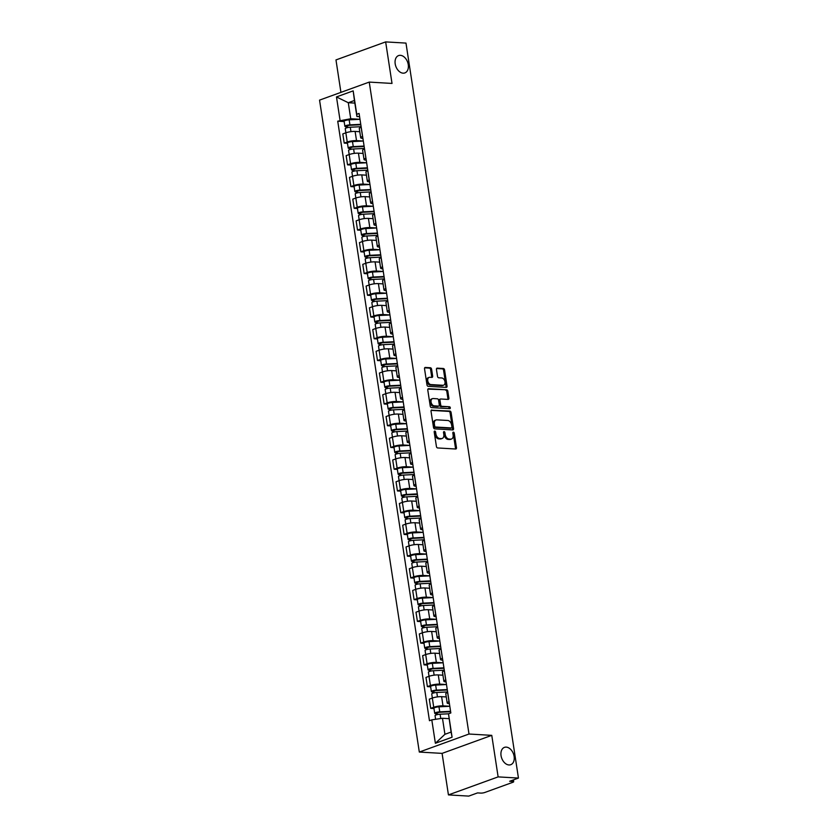 <?xml version="1.0" encoding="UTF-8"?>
<svg xmlns="http://www.w3.org/2000/svg" width="838" height="838" viewBox="0 0 838 838"><rect width="100%" height="100%" fill="white"/><g stroke="black" fill="none" stroke-linecap="round" stroke-linejoin="round"><path stroke-width="1.26" d="M434.754 431.078A0.995 0.67 70.1 0 0 434.199 431.989L436.43 446.528A1.414 0.964 70.1 0 0 437.635 447.953L455.683 449.011A1.414 0.964 70.1 0 0 456.469 447.702L454.248 433.162A0.995 0.67 70.1 0 0 452.845 433.078L453.128 434.964A4.525 3.08 70.1 0 1 451.473 439.028A4.525 3.08 70.1 0 1 450.593 439.154L449.095 439.06A4.525 3.08 70.1 0 1 445.219 434.503L444.926 432.618A0.995 0.67 70.1 0 0 443.522 432.534L443.815 434.419A4.525 3.08 70.1 0 1 442.15 438.484A4.525 3.08 70.1 0 1 441.27 438.609L439.772 438.515A4.525 3.08 70.1 0 1 435.896 433.958L435.603 432.073A0.995 0.67 70.1 0 0 434.754 431.078M403.088 73.168A9.218 6.264 70.1 0 0 404.869 72.916A9.218 6.264 70.1 0 0 408.001 63.363A9.218 6.264 70.1 0 0 400.365 55.329A9.218 6.264 70.1 0 0 398.584 55.58A9.218 6.264 70.1 0 0 395.452 65.134A9.218 6.264 70.1 0 0 403.088 73.168M508.949 764.958A9.218 6.264 70.1 0 0 510.73 764.706A9.218 6.264 70.1 0 0 513.862 755.153A9.218 6.264 70.1 0 0 506.215 747.119A9.218 6.264 70.1 0 0 504.445 747.37A9.218 6.264 70.1 0 0 501.313 756.924A9.218 6.264 70.1 0 0 508.949 764.958M431.591 369.17A1.414 0.964 70.1 0 0 430.376 367.746L425.316 367.453A1.414 0.964 70.1 0 0 424.531 368.762L426.992 384.904A1.414 0.964 70.1 0 0 428.208 386.328L446.245 387.386A1.414 0.964 70.1 0 0 447.042 386.077L444.569 369.935A1.414 0.964 70.1 0 0 443.365 368.5L437.247 368.144A1.414 0.964 70.1 0 0 436.451 369.453L437.509 376.367A1.414 0.964 70.1 0 0 438.724 377.791L441.752 377.969A3.781 2.566 70.1 0 1 444.884 381.269A3.781 2.566 70.1 0 1 443.606 385.187A3.781 2.566 70.1 0 1 442.873 385.291L430.994 384.59A3.781 2.566 70.1 0 1 427.862 381.3A3.781 2.566 70.1 0 1 429.15 377.372A3.781 2.566 70.1 0 1 429.873 377.278L431.853 377.393A1.414 0.964 70.1 0 0 432.649 376.084L431.591 369.17L430.596 369.537A1.414 0.964 70.1 0 0 429.391 368.102L424.656 367.83M491.77 735.355L442.087 753.383L448.435 794.906L498.128 776.889L491.77 735.355L468.997 734.025L369.244 82.093L392.016 83.433L385.658 41.9L405.98 43.094L518.45 778.073L509.651 781.267L512.814 781.456L512.626 780.188M498.128 776.889L518.45 778.073M431.832 409.992A1.414 0.964 70.1 0 0 431.036 411.301L433.508 427.443A1.414 0.964 70.1 0 0 434.713 428.867L452.761 429.925A1.414 0.964 70.1 0 0 453.547 428.616L451.085 412.474A1.414 0.964 70.1 0 0 449.87 411.049L431.319 410.18M430.25 406.168L427.778 390.026A1.414 0.964 70.1 0 1 428.574 388.717L446.612 389.775A1.414 0.964 70.1 0 1 447.827 391.199L448.885 398.113A1.414 0.964 70.1 0 1 448.089 399.422L440.778 398.993A1.414 0.964 70.1 0 0 439.981 400.302L440.683 404.88A1.414 0.964 70.1 0 0 441.898 406.315L449.514 406.755A0.995 0.67 70.1 0 1 449.807 408.672L431.465 407.593A1.414 0.964 70.1 0 1 430.25 406.168M448.435 794.906L468.756 796.1L477.555 792.905L480.719 793.094A2.881 0.597 171.3 0 0 484.752 792.497L512.866 782.294A2.881 0.597 171.3 0 0 513.673 781.739A2.881 0.597 171.3 0 0 512.814 781.456M442.087 753.383L419.314 752.053L319.55 100.12L369.244 82.093M385.658 41.9L335.975 59.927L340.93 92.369M449.409 703.648L449.168 703.637A6.631 1.362 -8.7 0 1 447.188 702.977A6.631 1.362 -8.7 0 1 449.042 701.71L449.105 701.689M446.266 696.944L441.605 696.671A6.631 1.362 171.3 0 0 432.335 698.054L433.738 707.251A6.631 1.362 -8.7 0 1 443.009 705.868L449.807 706.266L438.976 706.832A3.603 0.744 171.3 0 0 433.927 708.278L434.702 713.295A3.603 0.744 171.3 0 0 435.77 713.651L435.98 715.003M433.738 707.251L430.711 708.351L433.969 708.55M447.702 692.481L447.639 692.502A6.631 1.362 171.3 0 0 445.785 693.78L447.188 702.977M447.618 691.947L436.787 692.481A3.603 0.744 171.3 0 0 431.738 693.927L432.366 698.044L429.307 699.154L430.711 708.351M446.078 681.912L445.847 681.902A6.631 1.362 -8.7 0 1 443.868 681.242A6.631 1.362 -8.7 0 1 445.722 679.964L445.774 679.943M430.648 686.804L427.38 686.615L430.418 685.515A6.631 1.362 -8.7 0 1 439.688 684.133L446.476 684.531L435.655 685.096A3.603 0.744 171.3 0 0 430.606 686.542L431.371 691.56A3.603 0.744 171.3 0 0 432.45 691.916L432.659 693.267M444.37 670.746L444.308 670.767A6.631 1.362 171.3 0 0 442.454 672.045L443.868 681.242M442.946 675.208L438.274 674.936A6.631 1.362 171.3 0 0 429.004 676.318L425.976 677.418L427.38 686.615M442.757 660.166L442.516 660.155A6.631 1.362 -8.7 0 1 440.537 659.506A6.631 1.362 -8.7 0 1 442.391 658.228L442.454 658.207M427.317 665.068L424.059 664.88L427.087 663.78A6.631 1.362 -8.7 0 1 436.357 662.397L443.155 662.795L432.324 663.35A3.603 0.744 171.3 0 0 427.275 664.796L428.05 669.813A3.603 0.744 171.3 0 0 429.119 670.17L429.328 671.521M441.039 649.01L440.987 649.031A6.631 1.362 171.3 0 0 439.133 650.309L440.537 659.506M439.615 653.472L434.953 653.19A6.631 1.362 171.3 0 0 425.683 654.583L422.645 655.672L424.059 664.88M439.426 638.43L439.196 638.42A6.631 1.362 -8.7 0 1 437.216 637.76A6.631 1.362 -8.7 0 1 439.07 636.482L439.122 636.461M423.997 643.322L420.728 643.134L423.766 642.034A6.631 1.362 -8.7 0 1 433.026 640.651L439.824 641.049L429.004 641.615A3.603 0.744 171.3 0 0 423.955 643.06L424.719 648.078A3.603 0.744 171.3 0 0 425.798 648.434L425.997 649.785M437.719 627.264L437.656 627.285A6.631 1.362 171.3 0 0 435.802 628.563L437.216 637.76M436.284 631.726L431.622 631.454A6.631 1.362 171.3 0 0 422.352 632.837L419.325 633.937L420.728 643.134M436.095 616.695L435.865 616.674A6.631 1.362 -8.7 0 1 433.885 616.024A6.631 1.362 -8.7 0 1 435.739 614.746L435.802 614.725M420.666 621.587L417.408 621.398L420.435 620.298A6.631 1.362 -8.7 0 1 429.705 618.915L436.504 619.313L425.673 619.869A3.603 0.744 171.3 0 0 420.624 621.314L421.388 626.332A3.603 0.744 171.3 0 0 422.467 626.688L422.677 628.039M434.388 605.528L434.335 605.549A6.631 1.362 171.3 0 0 432.481 606.827L433.885 616.024M432.963 609.991L428.291 609.718A6.631 1.362 171.3 0 0 419.031 611.101L415.994 612.201L417.408 621.398M432.775 594.949L432.534 594.938A6.631 1.362 -8.7 0 1 430.554 594.278A6.631 1.362 -8.7 0 1 432.408 593L432.471 592.979M417.334 599.84L414.077 599.652L417.104 598.552A6.631 1.362 -8.7 0 1 426.374 597.169L433.173 597.567M431.067 583.782L431.004 583.803A6.631 1.362 171.3 0 0 429.15 585.081L430.554 594.278M429.632 588.245L424.971 587.972A6.631 1.362 171.3 0 0 415.7 589.355L412.673 590.455L414.077 599.652M429.444 573.213L429.213 573.192A6.631 1.362 -8.7 0 1 427.233 572.543A6.631 1.362 -8.7 0 1 429.087 571.265L429.14 571.244M414.014 578.105L410.746 577.916L413.783 576.816A6.631 1.362 -8.7 0 1 423.054 575.434L429.842 575.832M427.736 562.047L427.673 562.068A6.631 1.362 171.3 0 0 425.819 563.346L427.233 572.543M426.312 566.509L421.64 566.237A6.631 1.362 171.3 0 0 412.369 567.619L409.342 568.719L410.746 577.916M426.123 551.467L425.882 551.456A6.631 1.362 -8.7 0 1 423.902 550.796A6.631 1.362 -8.7 0 1 425.756 549.519L425.819 549.498M410.683 556.369L407.425 556.17L410.452 555.07A6.631 1.362 -8.7 0 1 419.723 553.688L426.521 554.086M424.405 540.301L424.353 540.321A6.631 1.362 171.3 0 0 422.499 541.599L423.902 550.796M422.981 544.763L418.319 544.49A6.631 1.362 171.3 0 0 409.049 545.873L406.021 546.973L407.425 556.17M422.792 529.731L422.562 529.721A6.631 1.362 -8.7 0 1 420.582 529.061A6.631 1.362 -8.7 0 1 422.436 527.783L422.488 527.762M407.362 534.623L404.094 534.435L407.132 533.335A6.631 1.362 -8.7 0 1 416.392 531.952L423.19 532.35M421.085 518.565L421.022 518.586A6.631 1.362 171.3 0 0 419.168 519.864L420.582 529.061M419.649 523.027L414.988 522.755A6.631 1.362 171.3 0 0 405.718 524.138L402.69 525.237L404.094 534.435M419.461 507.985L419.23 507.975A6.631 1.362 -8.7 0 1 417.251 507.315A6.631 1.362 -8.7 0 1 419.105 506.047L419.168 506.026M404.031 512.887L400.774 512.688L403.801 511.589A6.631 1.362 -8.7 0 1 413.071 510.206L419.869 510.604M417.753 496.819L417.701 496.84A6.631 1.362 171.3 0 0 415.847 498.118L417.251 507.315M416.329 501.281L411.668 501.009A6.631 1.362 171.3 0 0 402.397 502.391L399.359 503.491L400.774 512.688M416.14 486.25L415.899 486.239A6.631 1.362 -8.7 0 1 413.92 485.579A6.631 1.362 -8.7 0 1 415.774 484.301L415.837 484.28M400.711 491.141L397.442 490.953L400.47 489.853A6.631 1.362 -8.7 0 1 409.74 488.47L416.538 488.868M414.433 475.083L414.37 475.104A6.631 1.362 171.3 0 0 412.516 476.382L413.92 485.579M412.998 479.546L408.336 479.273A6.631 1.362 171.3 0 0 399.066 480.656L396.039 481.756L397.442 490.953M412.809 464.514L412.579 464.493A6.631 1.362 -8.7 0 1 410.599 463.843A6.631 1.362 -8.7 0 1 412.453 462.566L412.506 462.545M397.38 469.406L394.122 469.217L397.149 468.117A6.631 1.362 -8.7 0 1 406.42 466.735L413.207 467.133M411.102 453.348L411.039 453.368A6.631 1.362 171.3 0 0 409.195 454.646L410.599 463.843M409.677 457.81L405.005 457.527A6.631 1.362 171.3 0 0 395.746 458.92L392.708 460.01L394.122 469.217M409.489 442.768L409.248 442.757A6.631 1.362 -8.7 0 1 407.268 442.097A6.631 1.362 -8.7 0 1 409.122 440.819L409.185 440.798M394.049 447.66L390.791 447.471L393.818 446.371A6.631 1.362 -8.7 0 1 403.088 444.988L409.887 445.387L399.056 445.952A3.603 0.744 171.3 0 0 394.007 447.398L394.782 452.415A3.603 0.744 171.3 0 0 395.85 452.771L396.06 454.123M407.781 431.601L407.718 431.622A6.631 1.362 171.3 0 0 405.864 432.9L407.268 442.097M406.346 436.064L401.685 435.791A6.631 1.362 171.3 0 0 392.414 437.174L389.387 438.274L390.791 447.471M406.158 421.032L405.927 421.011A6.631 1.362 -8.7 0 1 403.947 420.362A6.631 1.362 -8.7 0 1 405.802 419.084L405.854 419.063M390.728 425.924L387.46 425.735L390.498 424.636A6.631 1.362 -8.7 0 1 399.768 423.253L406.556 423.651M404.45 409.866L404.387 409.887A6.631 1.362 171.3 0 0 402.533 411.165L403.947 420.362M403.026 414.328L398.354 414.056A6.631 1.362 171.3 0 0 389.083 415.439L386.056 416.538L387.46 425.735M402.827 399.286L402.596 399.276A6.631 1.362 -8.7 0 1 400.616 398.616A6.631 1.362 -8.7 0 1 402.47 397.338L402.533 397.317M387.397 404.178L384.139 403.989L387.166 402.889A6.631 1.362 -8.7 0 1 396.437 401.507L403.235 401.905L392.404 402.47A3.603 0.744 171.3 0 0 387.355 403.916L388.13 408.934A3.603 0.744 171.3 0 0 389.199 409.29L389.408 410.641M401.119 388.12L401.067 388.141A6.631 1.362 171.3 0 0 399.213 389.419L400.616 398.616M399.695 392.582L395.033 392.31A6.631 1.362 171.3 0 0 385.763 393.692L382.725 394.792L384.139 403.989M399.506 377.55L399.276 377.529A6.631 1.362 -8.7 0 1 397.296 376.88A6.631 1.362 -8.7 0 1 399.15 375.602L399.202 375.581M384.076 382.442L380.808 382.254L383.846 381.154A6.631 1.362 -8.7 0 1 393.106 379.771L399.904 380.169M397.799 366.384L397.736 366.405A6.631 1.362 171.3 0 0 395.882 367.683L397.296 376.88M396.364 370.846L391.702 370.574A6.631 1.362 171.3 0 0 382.432 371.957L379.405 373.057L380.808 382.254M396.175 355.804L395.945 355.794A6.631 1.362 -8.7 0 1 393.965 355.134A6.631 1.362 -8.7 0 1 395.819 353.856L395.882 353.835M380.745 360.707L377.488 360.508L380.515 359.408A6.631 1.362 -8.7 0 1 389.785 358.025L396.584 358.423M394.468 344.638L394.415 344.659A6.631 1.362 171.3 0 0 392.561 345.937L393.965 355.134M393.043 349.1L388.371 348.828A6.631 1.362 171.3 0 0 379.111 350.211L376.073 351.311L377.488 360.508M392.854 334.069L392.613 334.058A6.631 1.362 -8.7 0 1 390.634 333.398A6.631 1.362 -8.7 0 1 392.488 332.12L392.551 332.099M377.414 338.961L374.157 338.772L377.184 337.672A6.631 1.362 -8.7 0 1 386.454 336.289L393.252 336.687M391.147 322.902L391.084 322.923A6.631 1.362 171.3 0 0 389.23 324.201L390.634 333.398M389.712 327.365L385.051 327.092A6.631 1.362 171.3 0 0 375.78 328.475L372.753 329.575L374.157 338.772M389.523 312.323L389.293 312.312A6.631 1.362 -8.7 0 1 387.313 311.663A6.631 1.362 -8.7 0 1 389.167 310.385L389.22 310.364M374.094 317.225L370.825 317.026L373.863 315.936A6.631 1.362 -8.7 0 1 383.134 314.543L389.921 314.941M387.816 301.156L387.753 301.188A6.631 1.362 171.3 0 0 385.899 302.455L387.313 311.663M386.391 305.619L381.719 305.346A6.631 1.362 171.3 0 0 372.449 306.729L369.422 307.829L370.825 317.026M386.203 290.587L385.962 290.577A6.631 1.362 -8.7 0 1 383.982 289.917A6.631 1.362 -8.7 0 1 385.836 288.639L385.899 288.618M370.763 295.479L367.505 295.29L370.532 294.19A6.631 1.362 -8.7 0 1 379.803 292.808L386.601 293.206M384.485 279.421L384.433 279.442A6.631 1.362 171.3 0 0 382.578 280.72L383.982 289.917M383.06 283.883L378.399 283.611A6.631 1.362 171.3 0 0 369.129 284.993L366.091 286.093L367.505 295.29M382.872 268.851L382.641 268.83A6.631 1.362 -8.7 0 1 380.661 268.181A6.631 1.362 -8.7 0 1 382.516 266.903L382.568 266.882M367.442 273.743L364.174 273.555L367.212 272.455A6.631 1.362 -8.7 0 1 376.471 271.072L383.27 271.47M381.164 257.685L381.101 257.706A6.631 1.362 171.3 0 0 379.247 258.984L380.661 268.181M379.729 262.147L375.068 261.875A6.631 1.362 171.3 0 0 365.797 263.258L362.77 264.358L364.174 273.555M379.541 247.105L379.31 247.095A6.631 1.362 -8.7 0 1 377.33 246.435A6.631 1.362 -8.7 0 1 379.185 245.157L379.247 245.136M364.111 251.997L360.853 251.809L363.881 250.709A6.631 1.362 -8.7 0 1 373.151 249.326L379.949 249.724M377.833 235.939L377.781 235.96A6.631 1.362 171.3 0 0 375.927 237.238L377.33 246.435M376.409 240.401L371.737 240.129A6.631 1.362 171.3 0 0 362.477 241.512L359.439 242.611L360.853 251.809M376.22 225.37L375.979 225.349A6.631 1.362 -8.7 0 1 373.999 224.699A6.631 1.362 -8.7 0 1 375.853 223.421L375.916 223.4M360.78 230.261L357.522 230.073L360.55 228.973A6.631 1.362 -8.7 0 1 369.82 227.59L376.618 227.988L365.797 228.544A3.603 0.744 171.3 0 0 360.749 229.989L361.513 235.007A3.603 0.744 171.3 0 0 362.592 235.363L362.791 236.714M374.513 214.203L374.45 214.224A6.631 1.362 171.3 0 0 372.596 215.502L373.999 224.699M373.078 218.666L368.416 218.393A6.631 1.362 171.3 0 0 359.146 219.776L356.119 220.876L357.522 230.073M372.889 203.624L372.659 203.613A6.631 1.362 -8.7 0 1 370.679 202.953A6.631 1.362 -8.7 0 1 372.533 201.675L372.585 201.654M357.459 208.515L354.202 208.327L357.229 207.227A6.631 1.362 -8.7 0 1 366.499 205.844L373.287 206.242L362.466 206.808A3.603 0.744 171.3 0 0 357.417 208.253L358.182 213.271A3.603 0.744 171.3 0 0 359.261 213.627L359.471 214.978M371.182 192.457L371.119 192.478A6.631 1.362 171.3 0 0 369.265 193.756L370.679 202.953M369.757 196.92L365.085 196.647A6.631 1.362 171.3 0 0 355.815 198.03L352.788 199.13L354.202 208.327M369.568 181.888L369.328 181.867A6.631 1.362 -8.7 0 1 367.348 181.218A6.631 1.362 -8.7 0 1 369.202 179.94L369.265 179.919M354.128 186.78L350.871 186.591L353.898 185.491A6.631 1.362 -8.7 0 1 363.168 184.109L369.967 184.507L359.135 185.072A3.603 0.744 171.3 0 0 354.086 186.507L354.862 191.525A3.603 0.744 171.3 0 0 355.93 191.881L356.14 193.232M367.851 170.722L367.798 170.743A6.631 1.362 171.3 0 0 365.944 172.02L367.348 181.218M366.426 175.184L361.765 174.912A6.631 1.362 171.3 0 0 352.494 176.294L349.467 177.394L350.871 186.591M366.237 160.142L366.007 160.131A6.631 1.362 -8.7 0 1 364.027 159.471A6.631 1.362 -8.7 0 1 365.881 158.193L365.934 158.173M350.808 165.044L347.54 164.845L350.577 163.745A6.631 1.362 -8.7 0 1 359.837 162.363L366.635 162.761L355.815 163.326A3.603 0.744 171.3 0 0 350.766 164.772L351.531 169.789A3.603 0.744 171.3 0 0 352.609 170.145L352.819 171.497M364.53 148.975L364.467 148.996A6.631 1.362 171.3 0 0 362.613 150.274L364.027 159.471M363.095 153.438L358.434 153.165A6.631 1.362 171.3 0 0 349.163 154.548L346.136 155.648L347.54 164.845M362.906 138.406L362.676 138.396A6.631 1.362 -8.7 0 1 360.696 137.736A6.631 1.362 -8.7 0 1 362.55 136.458L362.613 136.437M347.477 143.298L344.219 143.109L347.246 142.01A6.631 1.362 -8.7 0 1 356.517 140.627L363.315 141.025L352.484 141.591A3.603 0.744 171.3 0 0 347.435 143.036L348.199 148.043A3.603 0.744 171.3 0 0 349.278 148.399L349.488 149.751M361.199 127.24L361.147 127.261A6.631 1.362 171.3 0 0 359.293 128.539L360.696 137.736M359.774 131.702L355.113 131.43A6.631 1.362 171.3 0 0 345.843 132.813L342.805 133.912L344.219 143.109M449.042 718.658L442.474 718.271L444.936 734.298L451.095 732.066L448.498 713.808L450.834 712.96L359.093 113.434L356.758 114.282L356.904 116.503L354.443 100.476L348.283 102.718L350.734 118.745L359.984 119.279M440.767 718.522L440.107 714.217L448.508 713.808L452.08 737.22L435.383 743.275L431.8 719.863L442.474 718.271M350.734 118.745L337.724 121.185L429.465 720.711L431.8 719.863M340.06 120.337L336.478 96.925L353.175 90.871L356.758 114.282M468.997 734.025L419.314 752.053M354.851 103.095L348.283 102.718L336.478 96.925M359.586 116.66L356.904 116.503M344.156 121.562L337.724 121.185M452.08 737.22L451.095 732.066M435.383 743.275L444.936 734.298M354.443 100.476L353.175 90.871M434.199 431.633A0.995 0.67 70.1 0 1 434.608 432.429L434.901 434.314A4.525 3.08 70.1 0 0 438.777 438.882L439.772 438.515M442.15 438.484L441.155 438.84A4.525 3.08 70.1 0 1 440.275 438.965L438.777 438.882M451.473 439.028L450.477 439.384A4.525 3.08 70.1 0 1 449.597 439.51L448.1 439.426A4.525 3.08 70.1 0 1 444.224 434.859L443.931 432.974A0.995 0.67 70.1 0 0 443.522 432.178M455.348 448.99A1.414 0.964 70.1 0 0 455.474 448.058L453.253 433.529A0.995 0.67 70.1 0 0 452.845 432.722M452.426 429.904A1.414 0.964 70.1 0 0 452.562 428.972L450.09 412.83A1.414 0.964 70.1 0 0 448.875 411.406L431.172 410.369M434.681 426.018A0.995 0.67 70.1 0 0 435.53 427.013L451.368 427.946A0.995 0.67 70.1 0 0 451.923 427.024L451.619 425.044A4.525 3.08 70.1 0 0 447.733 420.477L436.912 419.848A4.525 3.08 70.1 0 0 436.043 419.974A4.525 3.08 70.1 0 0 434.377 424.038L434.681 426.018L433.686 426.385A0.995 0.67 70.1 0 0 434.534 427.38L435.53 427.013M450.729 428.176A0.995 0.67 70.1 0 1 450.373 428.302L434.534 427.38M436.043 419.974L435.048 420.33A4.525 3.08 70.1 0 0 433.382 424.395L434.377 424.038M433.686 426.385L433.382 424.395M427.914 389.104L446.612 389.775M447.754 399.401A1.414 0.964 70.1 0 0 447.89 398.469L446.832 391.566A1.414 0.964 70.1 0 0 445.617 390.141M439.782 399.349A1.414 0.964 70.1 0 0 438.986 400.658L439.688 405.246A1.414 0.964 70.1 0 0 440.903 406.671L449.514 406.755M449.325 408.64A0.995 0.67 70.1 0 0 448.519 407.121M433.183 398.542A3.781 2.566 70.1 0 0 432.45 398.647A3.781 2.566 70.1 0 0 431.172 402.565A3.781 2.566 70.1 0 0 434.304 405.864L438.484 406.116A1.414 0.964 70.1 0 0 439.28 404.806L438.578 400.218A1.414 0.964 70.1 0 0 437.363 398.794L433.183 398.542M432.45 398.647L431.455 399.014A3.781 2.566 70.1 0 0 430.177 402.931A3.781 2.566 70.1 0 0 433.309 406.231L434.304 405.864M438.002 406.283A1.414 0.964 70.1 0 1 437.488 406.472L433.309 406.231M431.518 377.372A1.414 0.964 70.1 0 0 431.654 376.44L430.596 369.537M429.15 377.372L428.155 377.739A3.781 2.566 70.1 0 0 426.867 381.657A3.781 2.566 70.1 0 0 429.999 384.956L430.994 384.59M443.606 385.187L442.611 385.543A3.781 2.566 70.1 0 1 441.877 385.648L429.999 384.956M445.91 387.366A1.414 0.964 70.1 0 0 446.046 386.433L443.574 370.291A1.414 0.964 70.1 0 0 442.37 368.867L436.588 368.531M450.645 711.745L438.976 712.321L435.77 713.651M450.582 711.315L439.751 711.85A3.603 0.744 171.3 0 0 434.702 713.295M437.289 714.615L436.996 712.698M440.107 714.217A3.603 0.744 171.3 0 0 435.058 715.662L435.613 719.297M447.314 689.999L435.645 690.575L432.45 691.916M447.251 689.569L436.42 690.114A3.603 0.744 171.3 0 0 431.371 691.56M433.958 692.879L433.665 690.952M443.993 668.263L432.324 668.839L429.119 670.17M443.92 667.834L433.099 668.368A3.603 0.744 171.3 0 0 428.05 669.813M430.638 671.144L430.334 669.216M444.287 670.201L433.456 670.735A3.603 0.744 171.3 0 0 428.407 672.181L429.035 676.308M440.662 646.517L428.993 647.093L425.798 648.434M440.599 646.098L429.768 646.632A3.603 0.744 171.3 0 0 424.719 648.078M427.307 649.398L427.013 647.47M440.956 648.465L430.135 649A3.603 0.744 171.3 0 0 425.086 650.445L427.087 663.78M437.331 624.781L425.673 625.358L422.467 626.688M437.268 624.352L426.437 624.886A3.603 0.744 171.3 0 0 421.388 626.332M423.976 627.662L423.682 625.735M437.635 626.719L426.804 627.253A3.603 0.744 171.3 0 0 421.755 628.699L422.383 632.826M434.011 603.035L422.342 603.622L419.147 604.952A3.603 0.744 171.3 0 1 418.068 604.596L417.303 599.579A3.603 0.744 171.3 0 1 422.352 598.133L433.173 597.599M433.948 602.616L423.117 603.15A3.603 0.744 171.3 0 0 418.068 604.596M420.655 605.916L420.362 603.989M434.304 604.984L423.473 605.518A3.603 0.744 171.3 0 0 418.424 606.963L420.435 620.298M419.346 606.303L419.147 604.952M430.68 581.3L419.01 581.876L415.816 583.206A3.603 0.744 171.3 0 1 414.737 582.85L413.972 577.832A3.603 0.744 171.3 0 1 419.021 576.387L429.852 575.853M430.617 580.87L419.786 581.404A3.603 0.744 171.3 0 0 414.737 582.85M417.324 584.18L417.031 582.253M430.983 583.238L420.152 583.782A3.603 0.744 171.3 0 0 415.103 585.217L415.732 589.344M416.025 584.557L415.816 583.206M427.359 559.554L415.69 560.14L412.485 561.47A3.603 0.744 171.3 0 1 411.416 561.114L410.641 556.097A3.603 0.744 171.3 0 1 415.69 554.651L426.521 554.117M427.296 559.135L416.465 559.669A3.603 0.744 171.3 0 0 411.416 561.114M414.003 562.434L413.71 560.507M427.652 561.502L416.821 562.036A3.603 0.744 171.3 0 0 411.772 563.482L412.401 567.609M412.694 562.822L412.485 561.47M424.028 537.818L412.359 538.394L409.164 539.724A3.603 0.744 171.3 0 1 408.085 539.368L407.32 534.351A3.603 0.744 171.3 0 1 412.369 532.916L423.2 532.371M423.965 537.388L413.134 537.933A3.603 0.744 171.3 0 0 408.085 539.368M410.672 540.699L410.379 538.771M424.332 539.766L413.501 540.301A3.603 0.744 171.3 0 0 408.452 541.746L409.08 545.863M409.373 541.076L409.164 539.724M420.707 516.082L409.038 516.658L405.833 517.989A3.603 0.744 171.3 0 1 404.754 517.633L403.989 512.615A3.603 0.744 171.3 0 1 409.038 511.17L419.869 510.635M420.634 515.653L409.813 516.187A3.603 0.744 171.3 0 0 404.754 517.633M407.352 518.952L407.048 517.036M421.001 518.02L410.17 518.554A3.603 0.744 171.3 0 0 405.121 520L405.749 524.127M406.042 519.34L405.833 517.989M417.376 494.336L405.707 494.912L402.512 496.253A3.603 0.744 171.3 0 1 401.433 495.897L400.669 490.879A3.603 0.744 171.3 0 1 405.718 489.434L416.538 488.9M417.314 493.907L406.482 494.451A3.603 0.744 171.3 0 0 401.433 495.897M404.021 497.217L403.727 495.289M417.67 496.285L406.849 496.819A3.603 0.744 171.3 0 0 401.79 498.264L402.429 502.381M402.711 497.604L402.512 496.253M414.045 472.601L402.376 473.177L399.181 474.507A3.603 0.744 171.3 0 1 398.102 474.151L397.338 469.133A3.603 0.744 171.3 0 1 402.387 467.688L413.218 467.154M413.982 472.171L403.151 472.705A3.603 0.744 171.3 0 0 398.102 474.151M400.69 475.481L400.396 473.554M414.349 474.538L403.518 475.073A3.603 0.744 171.3 0 0 398.469 476.518L399.098 480.645M399.391 475.858L399.181 474.507M410.725 450.854L399.056 451.431L395.85 452.771M410.662 450.435L399.831 450.97A3.603 0.744 171.3 0 0 394.782 452.415M397.369 453.735L397.076 451.808M411.018 452.803L400.187 453.337A3.603 0.744 171.3 0 0 395.138 454.783L395.777 458.899M407.394 429.119L395.725 429.695L392.53 431.025A3.603 0.744 171.3 0 1 391.451 430.669L390.686 425.652A3.603 0.744 171.3 0 1 395.735 424.206L406.566 423.672M407.331 428.689L396.5 429.224A3.603 0.744 171.3 0 0 391.451 430.669M394.038 431.999L393.745 430.072M407.697 431.057L396.866 431.601A3.603 0.744 171.3 0 0 391.817 433.036L392.446 437.164M392.739 432.377L392.53 431.025M404.073 407.373L392.404 407.959L389.199 409.29M404 406.954L393.179 407.488A3.603 0.744 171.3 0 0 388.13 408.934M390.718 410.253L390.414 408.326M404.366 409.321L393.535 409.855A3.603 0.744 171.3 0 0 388.486 411.301L390.498 424.636M400.742 385.637L389.073 386.213L385.878 387.544A3.603 0.744 171.3 0 1 384.799 387.187L384.034 382.17A3.603 0.744 171.3 0 1 389.083 380.735L399.915 380.19M400.679 385.208L389.848 385.742A3.603 0.744 171.3 0 0 384.799 387.187M387.386 388.518L387.093 386.59M401.035 387.575L390.215 388.12A3.603 0.744 171.3 0 0 385.166 389.555L385.794 393.682M386.077 388.895L385.878 387.544M397.411 363.901L385.742 364.478L382.547 365.808A3.603 0.744 171.3 0 1 381.468 365.452L380.703 360.434A3.603 0.744 171.3 0 1 385.752 358.989L396.584 358.454M397.348 363.472L386.517 364.006A3.603 0.744 171.3 0 0 381.468 365.452M384.055 366.772L383.762 364.855M397.715 365.839L386.884 366.374A3.603 0.744 171.3 0 0 381.835 367.819L383.846 381.154M382.757 367.159L382.547 365.808M394.09 342.155L382.421 342.732L379.216 344.062A3.603 0.744 171.3 0 1 378.148 343.706L377.372 338.688A3.603 0.744 171.3 0 1 382.432 337.253L393.252 336.708M394.028 341.726L383.196 342.271A3.603 0.744 171.3 0 0 378.148 343.706M380.735 345.036L380.442 343.109M394.384 344.104L383.553 344.638A3.603 0.744 171.3 0 0 378.504 346.084L379.143 350.2M379.425 345.413L379.216 344.062M390.759 320.42L379.09 320.996L375.895 322.326A3.603 0.744 171.3 0 1 374.816 321.97L374.052 316.953A3.603 0.744 171.3 0 1 379.101 315.507L389.932 314.973M390.697 319.99L379.865 320.525A3.603 0.744 171.3 0 0 374.816 321.97M377.404 323.29L377.11 321.373M391.063 322.358L380.232 322.892A3.603 0.744 171.3 0 0 375.183 324.337L375.812 328.465M376.105 323.678L375.895 322.326M387.439 298.674L375.77 299.25L372.564 300.591A3.603 0.744 171.3 0 1 371.496 300.234L370.721 295.217A3.603 0.744 171.3 0 1 375.77 293.771L386.601 293.237M387.366 298.255L376.545 298.789A3.603 0.744 171.3 0 0 371.496 300.234M374.083 301.554L373.79 299.627M387.732 300.622L376.901 301.156A3.603 0.744 171.3 0 0 371.852 302.602L372.481 306.718M372.774 301.942L372.564 300.591M384.108 276.938L372.439 277.514L369.244 278.845A3.603 0.744 171.3 0 1 368.165 278.488L367.4 273.471A3.603 0.744 171.3 0 1 372.449 272.025L383.28 271.491M384.045 276.509L373.214 277.043A3.603 0.744 171.3 0 0 368.165 278.488M370.752 279.819L370.459 277.891M384.401 278.876L373.58 279.41A3.603 0.744 171.3 0 0 368.531 280.856L370.532 294.19M369.443 280.196L369.244 278.845M380.787 255.192L369.118 255.768L365.913 257.109A3.603 0.744 171.3 0 1 364.834 256.753L364.069 251.735A3.603 0.744 171.3 0 1 369.118 250.29L379.949 249.755M380.714 254.773L369.883 255.307A3.603 0.744 171.3 0 0 364.834 256.753M367.421 258.073L367.128 256.145M381.081 257.14L370.249 257.675A3.603 0.744 171.3 0 0 365.2 259.12L365.829 263.237M366.122 258.46L365.913 257.109M377.456 233.456L365.787 234.032L362.592 235.363M377.393 233.027L366.562 233.561A3.603 0.744 171.3 0 0 361.513 235.007M364.101 236.337L363.807 234.41M377.749 235.394L366.918 235.939A3.603 0.744 171.3 0 0 361.869 237.374L363.881 250.709M374.125 211.71L362.456 212.297L359.261 213.627M374.062 211.291L363.231 211.825A3.603 0.744 171.3 0 0 358.182 213.271M360.769 214.591L360.476 212.663M374.429 213.659L363.598 214.193A3.603 0.744 171.3 0 0 358.549 215.638L359.177 219.766M370.805 189.975L359.135 190.551L355.93 191.881M370.742 189.545L359.911 190.079A3.603 0.744 171.3 0 0 354.862 191.525M357.449 192.855L357.156 190.928M371.098 191.912L360.267 192.457A3.603 0.744 171.3 0 0 355.218 193.903L357.229 207.227M367.473 168.239L355.804 168.815L352.609 170.145M367.411 167.81L356.579 168.344A3.603 0.744 171.3 0 0 351.531 169.789M354.118 171.109L353.825 169.192M367.777 170.177L356.946 170.711A3.603 0.744 171.3 0 0 351.897 172.157L352.526 176.284M364.153 146.493L352.484 147.069L349.278 148.399M364.08 146.063L353.259 146.608A3.603 0.744 171.3 0 0 348.199 148.043M350.797 149.374L350.494 147.446M364.446 148.441L353.615 148.975A3.603 0.744 171.3 0 0 348.566 150.421L350.577 163.745M360.822 124.757L349.153 125.333L345.958 126.664A3.603 0.744 171.3 0 1 344.879 126.308L344.114 121.29A3.603 0.744 171.3 0 1 349.163 119.844L359.984 119.31M360.759 124.328L349.928 124.862A3.603 0.744 171.3 0 0 344.879 126.308M347.466 127.627L347.173 125.71M361.115 126.695L350.294 127.229A3.603 0.744 171.3 0 0 345.246 128.675L345.874 132.802M346.157 128.015L345.958 126.664M352.494 176.294L353.898 185.491M359.146 219.776L360.55 228.973M365.797 263.258L367.212 272.455M372.449 306.729L373.863 315.936M375.78 328.475L377.184 337.672M379.111 350.211L380.515 359.408M385.763 393.692L387.166 402.889M392.414 437.174L393.818 446.371M395.746 458.92L397.149 468.117M399.066 480.656L400.47 489.853M402.397 502.391L403.801 511.589M405.718 524.138L407.132 533.335M409.049 545.873L410.452 555.07M412.369 567.619L413.783 576.816M415.7 589.355L417.104 598.552M422.352 632.837L423.766 642.034M429.004 676.318L430.418 685.515M345.843 132.813L347.246 142.01M355.113 131.43L356.517 140.627M358.434 153.165L359.837 162.363M364.467 148.996L365.881 158.193M361.765 174.912L363.168 184.109M367.798 170.743L369.202 179.94M365.085 196.647L366.499 205.844M371.119 192.478L372.533 201.675M368.416 218.393L369.82 227.59M374.45 214.224L375.853 223.421M371.737 240.129L373.151 249.326M377.781 235.96L379.185 245.157M375.068 261.875L376.471 271.072M381.101 257.706L382.516 266.903M378.399 283.611L379.803 292.808M384.433 279.442L385.836 288.639M381.719 305.346L383.134 314.543M387.753 301.188L389.167 310.385M385.051 327.092L386.454 336.289M391.084 322.923L392.488 332.12M388.371 348.828L389.785 358.025M394.415 344.659L395.819 353.856M391.702 370.574L393.106 379.771M397.736 366.405L399.15 375.602M395.033 392.31L396.437 401.507M401.067 388.141L402.47 397.338M398.354 414.056L399.768 423.253M404.387 409.887L405.802 419.084M401.685 435.791L403.088 444.988M407.718 431.622L409.122 440.819M405.005 457.527L406.42 466.735M411.039 453.368L412.453 462.566M408.336 479.273L409.74 488.47M414.37 475.104L415.774 484.301M411.668 501.009L413.071 510.206M417.701 496.84L419.105 506.047M414.988 522.755L416.392 531.952M421.022 518.586L422.436 527.783M418.319 544.49L419.723 553.688M424.353 540.321L425.756 549.519M421.64 566.237L423.054 575.434M427.673 562.068L429.087 571.265M424.971 587.972L426.374 597.169M431.004 583.803L432.408 593M428.291 609.718L429.705 618.915M434.335 605.549L435.739 614.746M431.622 631.454L433.026 640.651M437.656 627.285L439.07 636.482M434.953 653.19L436.357 662.397M440.987 649.031L442.391 658.228M438.274 674.936L439.688 684.133M444.308 670.767L445.722 679.964M441.605 696.671L443.009 705.868M447.639 692.502L449.042 701.71M361.147 127.261L362.55 136.458M434.901 434.314L435.896 433.958M440.275 438.965L441.27 438.609M443.931 432.974L444.926 432.618M444.224 434.859L445.219 434.503M448.1 439.426L449.095 439.06M449.597 439.51L450.593 439.154M453.253 433.529L454.248 433.162M455.474 448.058L456.469 447.702M434.608 432.429L435.603 432.073M448.875 411.406L449.87 411.049M450.09 412.83L451.085 412.474M452.562 428.972L453.547 428.616M450.373 428.302L451.368 427.946M446.832 391.566L447.827 391.199M447.89 398.469L448.885 398.113M438.986 400.658L439.981 400.302M439.688 405.246L440.683 404.88M440.903 406.671L441.898 406.315M437.488 406.472L438.484 406.116M431.654 376.44L432.649 376.084M441.877 385.648L442.873 385.291M442.37 368.867L443.365 368.5M443.574 370.291L444.569 369.935M446.046 386.433L447.042 386.077M429.391 368.102L430.376 367.746M439.751 711.85L438.976 706.832M436.42 690.114L435.655 685.096M437.457 696.891L436.787 692.481M433.099 668.368L432.324 663.35M434.136 675.156L433.456 670.735M429.768 646.632L429.004 641.615M430.805 653.41L430.135 649M426.437 624.886L425.673 619.869M427.485 631.674L426.804 627.253M423.117 603.15L422.352 598.133M424.154 609.928L423.473 605.518M419.786 581.404L419.021 576.387M420.823 588.192L420.152 583.782M416.465 559.669L415.69 554.651M417.502 566.457L416.821 562.036M413.134 537.933L412.369 532.916M414.171 544.71L413.501 540.301M409.813 516.187L409.038 511.17M410.85 522.975L410.17 518.554M406.482 494.451L405.718 489.434M407.519 501.229L406.849 496.819M403.151 472.705L402.387 467.688M404.188 479.493L403.518 475.073M399.831 450.97L399.056 445.952M400.868 457.747L400.187 453.337M396.5 429.224L395.735 424.206M397.537 436.011L396.866 431.601M393.179 407.488L392.404 402.47M394.216 414.265L393.535 409.855M389.848 385.742L389.083 380.735M390.885 392.53L390.215 388.12M386.517 364.006L385.752 358.989M387.554 370.794L386.884 366.374M383.196 342.271L382.432 337.253M384.233 349.048L383.553 344.638M379.865 320.525L379.101 315.507M380.902 327.312L380.232 322.892M376.545 298.789L375.77 293.771M377.582 305.566L376.901 301.156M373.214 277.043L372.449 272.025M374.251 283.831L373.58 279.41M369.883 255.307L369.118 250.29M370.93 262.084L370.249 257.675M366.562 233.561L365.797 228.544M367.599 240.349L366.918 235.939M363.231 211.825L362.466 206.808M364.268 218.603L363.598 214.193M359.911 190.079L359.135 185.072M360.948 196.867L360.267 192.457M356.579 168.344L355.815 163.326M357.617 175.132L356.946 170.711M353.259 146.608L352.484 141.591M354.296 153.385L353.615 148.975M349.928 124.862L349.163 119.844M350.965 131.65L350.294 127.229M513.401 779.906L513.673 781.739M450.561 428.281L451.556 427.914M439.51 399.391L440.505 399.035M437.761 406.43L438.756 406.074"/></g></svg>
